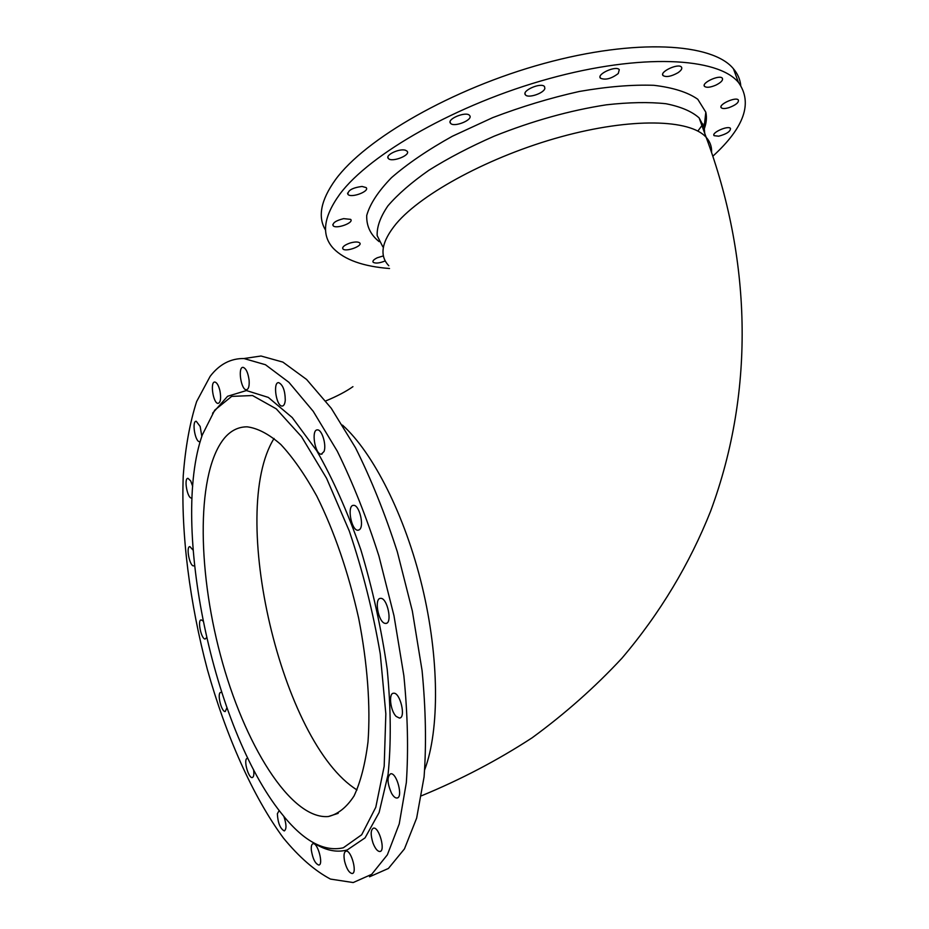 <?xml version="1.0" encoding="UTF-8"?>
<svg xmlns="http://www.w3.org/2000/svg" width="929" height="929" viewBox="0 0 929 929"><rect width="100%" height="100%" fill="white"/><g stroke="black" fill="none" stroke-linecap="round" stroke-linejoin="round"><path stroke-width="1.39" d="M382.829 246.824L377.174 235.652C376.779 226.85 380.367 216.91 387.927 205.843C397.844 194.3 411.501 182.432 428.908 170.251C448.242 158.151 470.004 146.794 494.205 136.168C532.491 120.886 569.895 110.435 606.405 104.814C629.119 102.283 648.965 101.923 665.93 103.723C680.829 106.696 691.908 111.422 699.142 117.913L704.147 127.273L704.739 133.358M247.648 357.99L261.014 356.016L282.869 362.101L306.616 379.473L331.223 408.226L355.459 447.685C371.043 478.841 384.989 513.551 397.322 551.814L412.348 611.05L422.08 670.575C425.796 709.315 426.457 744.756 424.077 776.911L416.645 818.112L404.452 848.897L388.403 868.464L369.545 876.79M344.636 861.427C346.645 868.94 349.153 872.958 352.149 873.515C357.595 873.353 351.208 849.872 346.087 851.138C343.951 851.928 343.475 855.365 344.636 861.427M249.123 380.344C248.078 372.715 246.069 368.383 243.084 367.35C237.569 366.688 241.017 390.145 246.359 389.762C248.554 389.356 249.471 386.22 249.123 380.344M219.941 390.772C218.594 385.396 216.898 382.481 214.843 382.04C209.826 381.436 213.24 403.801 218.106 403.395C220.626 402.489 221.241 398.274 219.941 390.772M359.349 529.739C364.574 526.534 359.36 504.598 353.566 505.364C346.633 504.9 351.29 530.935 358.002 530.227L359.349 529.739M192.686 486.355L190.7 480.92L188.006 478.342C183.652 477.912 187.321 498.548 191.502 498.049L191.989 497.932M372.993 843.044C375.177 848.583 377.453 851.405 379.845 851.51C385.814 851.347 379.183 826.798 373.539 828.111C370.613 829.702 370.427 834.683 372.993 843.044M311.308 850C312.725 858.744 315.21 863.761 318.786 865.05C323.756 864.945 317.788 842.545 313.119 843.706C311.645 844.066 311.052 846.168 311.308 850M396.195 716.433L399.412 718.071C406.298 718.14 400.155 692.07 393.571 693.231C388.334 693.069 390.366 710.929 396.195 716.433M221.648 692.465L220.405 692.442C217.003 694.114 221.601 712.299 225.236 711.533L226.885 707.84M212.578 413.219L227.593 396.277L246.406 390.552L268.307 397.403L292.229 417.562L316.766 450.797C332.942 479.062 347.632 512.053 360.835 549.759C372.657 589.149 381.436 628.991 387.207 669.275C390.935 708.397 391.225 743.479 388.067 774.542L379.113 812.515L365.062 837.865L347.179 849.977C336.403 852.857 324.987 850.349 312.945 842.475M210.14 376.35C219.395 364.284 230.682 358.35 243.979 358.536L265.473 364.737L288.896 382.307L313.224 411.315L337.239 451.111C352.718 482.523 366.618 517.511 378.927 556.065L393.989 615.741L403.86 675.673C407.703 714.656 408.528 750.295 406.333 782.601L399.226 823.965L387.37 854.808L371.681 874.34L353.194 882.55L330.48 879.089C314.687 870.705 298.987 857.002 283.38 837.981C252.676 796.281 225.875 735.443 207.364 669.484C189.748 603.072 180.958 534.175 183.245 475.706C185.359 447.511 189.818 422.788 196.646 401.537L210.14 376.35M247.66 757.867L246.231 759.074C244.188 763.452 248.995 778.374 252.212 777.573C253.78 777.085 254.232 774.414 253.547 769.572M193.058 550.084L189.922 546.635C185.73 546.298 189.632 566.458 193.638 565.889L194.451 565.471M202.987 620.99L201.245 619.898C197.122 619.655 201.314 639.663 205.239 639.001L206.552 637.619M384.966 623.347L385.756 623.429C392.793 623.707 387.358 597.417 380.576 598.369C373.981 598.055 378.219 622.151 384.966 623.347M279.176 810.506L277.365 813.758C277.864 822.908 280.163 828.633 284.274 830.932C286.666 829.214 286.538 824.383 283.868 816.417M324.012 451.54C326.683 445.084 321.922 429.395 317.463 429.895C310.913 429.279 314.943 454.722 321.306 454.188L324.012 451.54M391.562 793.308C393.431 796.525 395.22 798.092 396.938 798.023C403.43 797.93 396.857 772.475 390.691 773.764C386.87 776.679 387.161 783.193 391.562 793.308M285.273 400.167C285.098 390.54 282.892 384.699 278.677 382.632C272.627 381.947 276.261 406.484 282.126 406.066C283.868 405.938 284.913 403.976 285.273 400.167M201.814 436.375L200.165 426.469L196.24 421.267C191.606 420.744 195.113 442.123 199.584 441.693L200.246 441.496M343.312 847.794C323.536 852.207 302.784 840.594 281.069 812.956C213.101 728.092 170.715 524.746 202.29 434.958L214.738 410.153L231.681 396.393L252.525 395.533L276.273 408.853L301.553 436.723L326.555 478.249L349.281 531.016C362.682 570.65 373.017 611.607 380.263 653.877L385.837 713.832L384.188 766.216L375.781 807.301L361.683 834.765L343.312 847.794M224.806 437.664C196.681 470.829 196.843 566.876 220.487 655.235C243.874 743.583 290.463 819.796 328.343 816.533C338.086 814.164 346.656 807.301 354.065 795.932C360.58 781.963 365.225 763.952 368 741.888C370.648 706.354 367.466 663.143 358.652 618.168C348.352 572.276 334.394 531.562 316.766 496.051C304.944 474.707 292.96 457.521 280.813 444.48C268.876 434.064 257.647 428.176 247.126 426.829C238.579 426.817 231.135 430.429 224.806 437.664M703.671 130.408C706.342 123.871 707.062 117.786 705.808 112.177L697.784 99.275C687.832 92.261 673.177 87.605 653.83 85.305C632.034 84.562 607.206 86.618 579.336 91.46C550.479 97.893 521.587 106.614 492.672 117.646L452.388 136.238C427.955 149.824 407.645 163.632 391.492 177.66C378.196 191.362 369.939 203.962 366.723 215.47C366.386 226.037 370.52 234.77 379.16 241.645M405.555 150.289L407.053 151.148C411.222 155.131 391.655 162.784 388.345 158.476C384.676 155.201 399.621 148.071 405.555 150.289M362.031 186.439L366.131 187.588C370.056 191.304 351.034 198.4 347.934 194.382C347.748 190.399 352.439 187.751 362.031 186.439M618.273 73.519C611.387 78.721 605.453 80.289 600.459 78.21C596.279 74.262 616.055 65.251 619.283 69.652L618.273 73.519M349.989 243.05C354.82 241.691 358.06 241.645 359.709 242.899C363.053 246.011 345.507 252.305 342.917 248.926C342.046 247.021 344.404 245.07 349.989 243.05M718.698 136.191L714.122 135.68C711.022 132.835 728.197 125.16 730.473 128.399C730.554 131.453 726.629 134.043 718.698 136.191M715.806 85.166C710.325 87.454 706.574 87.872 704.565 86.42C700.93 83.029 719.592 74.355 722.321 78.187C723.273 80.173 721.101 82.507 715.806 85.166M712.891 156.165C744.408 127.343 752.931 102.759 738.462 82.426C717.85 57.389 641.115 53.243 549.12 78.64C457.161 103.885 369.661 153.924 339.805 194.184C323.211 217.154 321.097 235.269 333.476 248.519C344.578 259.818 363.262 266.495 389.53 268.516M385.268 260.898C379.589 263.197 375.548 263.65 373.156 262.28C372.355 261.014 373.737 259.505 377.325 257.751L383.445 255.893M677.938 72.752C671.272 76.468 666.325 77.421 663.074 75.597C659.149 71.905 678.46 62.928 681.456 67.074C682.443 68.56 681.271 70.453 677.938 72.752M544.858 88.476C543.813 93.318 528.078 98.544 525.477 94.909C521.134 90.821 541.142 82.042 544.522 86.583L544.858 88.476M728.951 107.648C725.05 108.786 722.495 108.821 721.287 107.764C717.943 104.663 735.861 96.453 738.346 99.972C738.985 102.48 735.861 105.047 728.951 107.648M469.726 115.637C473.256 119.934 453.863 127.691 450.565 123.313C446.21 119.226 466.184 110.934 469.575 115.44L469.726 115.637M343.649 218.64L350.663 219.372C354.297 222.774 335.984 229.417 333.139 225.724C332.408 222.937 335.915 220.568 343.649 218.64M703.404 129.677L704.519 128.156M740.738 85.352C740.088 79.267 737.649 73.739 733.422 68.758C712.589 43.059 635.761 38.263 543.906 63.497C452.098 88.58 364.923 139.002 335.334 179.878C320.76 200.269 317.521 217.049 325.591 230.206M697.865 131.07L703.067 124.033M704.797 121.339L706.4 118.587M711.568 152.286C711.869 146.654 710.07 141.672 706.179 137.341C690.305 119.167 631.43 117.437 561 136.795C490.617 156.06 421.94 193.186 396.3 223.599C381.564 241.552 379.067 255.591 388.798 265.729M424.762 769.572C439.649 729.799 439.324 657.825 422.196 586.594C405.044 515.34 373.121 452.655 342.499 425.11M357.003 789.94C281.348 742.875 227.965 512.436 274.055 438.453M421.534 795.77C460.772 779.594 497.63 760.27 532.108 737.812C565.029 713.751 594.966 687.216 621.919 658.231C660.113 613.314 689.724 563.648 710.557 511.333C756.218 388.136 750.33 256.346 706.179 137.341L699.142 117.913M325.777 400.922C336.972 396.288 346.018 391.539 352.939 386.661M261.014 356.016L243.979 358.536M400.236 717.827L399.412 718.071M380.495 851.289L379.845 851.51M386.615 623.208L385.756 623.429M358.826 530.041L358.002 530.227M322.049 454.049L321.306 454.188M397.682 797.779L396.938 798.023M282.776 405.95L282.126 406.066M738.462 82.426L733.422 68.758M704.565 86.42L704.228 85.503M373.156 262.28L372.889 261.432M714.122 135.68L713.855 134.972M663.074 75.597L662.691 74.529M342.917 248.926L342.615 247.962M600.459 78.21L600.029 76.991M525.477 94.909L525.024 93.574M347.934 194.382L347.539 193.139M721.287 107.764L720.997 106.951M388.345 158.476L387.916 157.129M450.565 123.313L450.112 121.931M333.139 225.724L332.791 224.621M704.147 127.273L705.808 112.177M338.179 813.339L328.343 816.533"/></g></svg>
